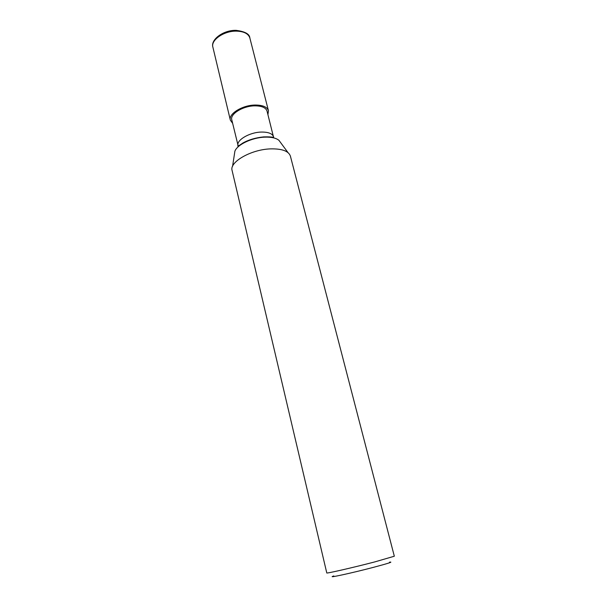 <?xml version="1.0" encoding="UTF-8"?>
<svg xmlns="http://www.w3.org/2000/svg" width="607" height="607" viewBox="0 0 607 607"><rect width="100%" height="100%" fill="white"/><g stroke="black" fill="none" stroke-linecap="round" stroke-linejoin="round"><path stroke-width="0.91" d="M238.354 146.644L231.783 119.814C229.863 114.048 242.838 105.967 254.591 105.853C261.67 105.838 265.813 107.583 267.027 111.089L273.727 137.895M234.423 154.193L234.886 151.189C237.223 144.633 252.102 137.554 264.781 137.152C271.283 136.932 275.995 137.979 278.917 140.293L280.722 142.736M326.778 572.94C325.822 573.812 353.206 567.545 374.648 561.945L394.322 556.224L290.389 156.082C288.591 151.006 281.914 148.609 270.343 148.89C250.911 149.527 229.173 162.145 232.102 170.506L326.778 572.94M333.812 575.944C325.208 578.812 351.62 573.114 373.942 567.211C388.366 563.372 393.556 561.687 389.504 562.165M232.625 123.327L230.341 120.133C228.27 113.911 242.307 105.163 255.016 105.041C262.664 105.026 267.141 106.915 268.446 110.702L267.922 114.586M261.162 132.068C268.286 131.954 272.437 133.563 273.605 136.886L273.605 136.886C273.294 138.024 274.296 136.575 263.696 136.894C255.63 137.713 248.673 139.769 242.815 143.055C238.809 145.855 237.2 146.735 237.99 145.703L237.99 145.703C236.146 140.24 249.325 132.349 261.162 132.068M236.48 31.132C243.976 31.405 248.438 33.704 249.864 38.021L249.864 38.021C249.636 34.053 245.038 31.496 236.085 30.35C223.376 29.94 210.371 39.683 212.882 47.171L212.882 47.171C210.621 40.077 224.036 30.775 236.48 31.132M234.886 151.189L232.572 166.333M278.917 140.293L288.022 152.615M230.341 120.133L212.882 47.171M268.446 110.702L249.864 38.021"/></g></svg>
